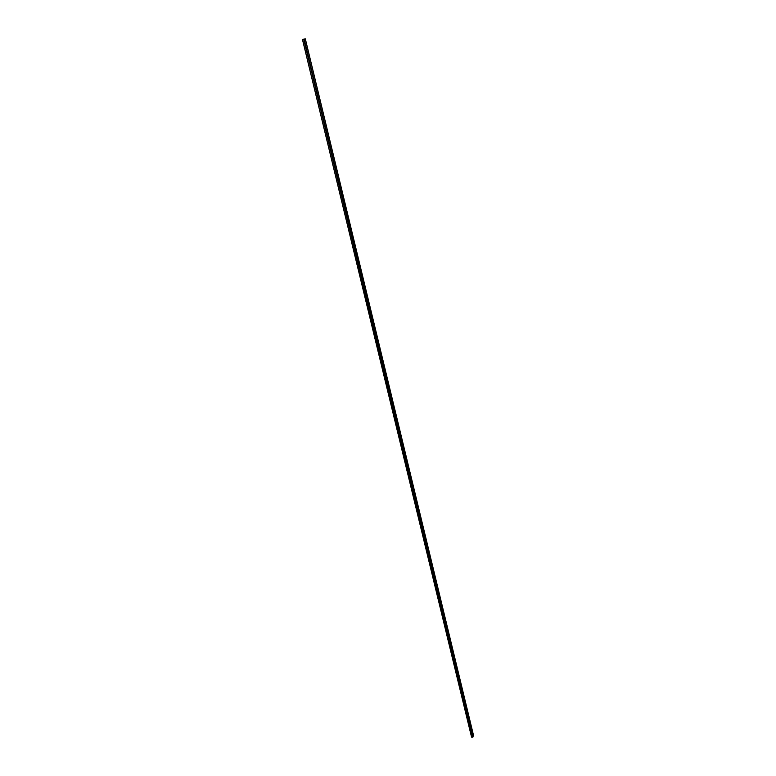 <?xml version="1.0" encoding="UTF-8"?>
<svg xmlns="http://www.w3.org/2000/svg" width="776" height="776" viewBox="0 0 776 776"><rect width="100%" height="100%" fill="white"/><g stroke="black" fill="none" stroke-linecap="round" stroke-linejoin="round"><path stroke-width="1.16" d="M305.308 38.8L473.515 735.396L472.768 737.181L471.575 737.161L302.485 39.566L305.308 38.8L304.114 39.188L472.904 737.054L303.755 39.285L472.642 737.2L303.755 39.285L302.524 39.566L471.614 737.181L302.485 39.566L471.575 737.142L472.642 737.2L473.515 735.454L305.288 38.81L303.804 39.149L305.308 38.8L473.486 735.347M303.862 39.246L302.553 39.547L303.862 39.246"/></g></svg>
